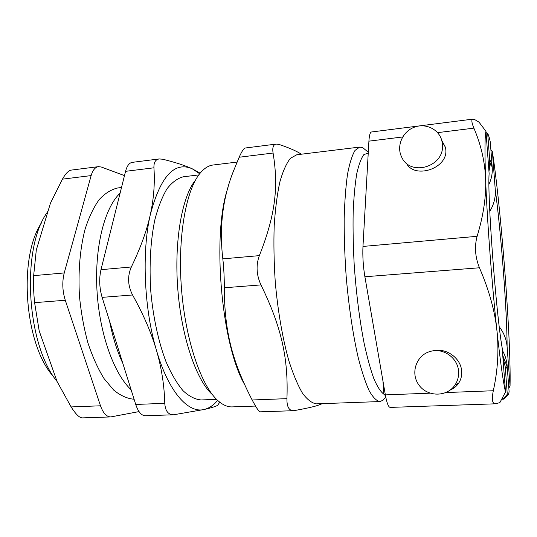<?xml version="1.0" encoding="UTF-8"?>
<svg xmlns="http://www.w3.org/2000/svg" width="537" height="537" viewBox="0 0 537 537"><rect width="100%" height="100%" fill="white"/><g stroke="black" fill="none" stroke-linecap="round" stroke-linejoin="round"><path stroke-width="0.81" d="M120.087 193.186C104.755 207.51 94.572 246.47 96.949 289.839C99.285 333.202 113.891 373.833 131.109 389.748C113.891 373.833 99.285 333.202 96.949 289.839C94.572 246.47 104.755 207.51 120.087 193.186M195.468 180.19C182.016 196.522 173.988 241.22 177.828 289.503C181.627 337.786 196.582 380.666 212.437 394.675M488.959 184.298C491.395 179.197 492.496 173.793 492.261 168.094L490.315 142.144C489.335 137.465 488.469 134.673 487.717 133.78L489.704 160.16L488.885 170.424M382.982 381.183L383.821 394.151L385.499 395.715M502.84 356.514L505.23 366.865L507.29 394.326L503.337 398.696L501.934 398.749M383.821 394.151C380.626 391.788 377.31 386.66 373.886 378.753C370.463 369.268 367.187 357.34 364.066 342.968C359.495 319.327 356.206 293.215 354.192 264.64C353.205 246.161 352.863 228.769 353.158 212.464C353.809 197.22 355.017 184.272 356.776 173.626C358.803 164.523 361.173 158.167 363.885 154.562L368.234 153.159M507.29 394.326L507.888 394.856C508.391 394.896 508.801 393.843 509.103 391.708L507.015 364.287C506.384 359.273 504.84 354.668 502.384 350.48M486.039 132.451L487.717 133.78M503.337 398.696L503.981 399.139L504.72 398.313M322.341 403.643L317.649 405.448C313.306 406.851 305.54 408.563 294.35 410.597L293.363 410.704C288.906 410.61 286.765 406.596 286.939 398.649L252.142 399.984L255.176 405.469C257.646 409.657 259.284 411.785 260.096 411.832L293.363 410.704M252.142 399.984C232.4 361.589 224.439 331.96 224.318 287.778L260.962 284.905C256.411 274.971 255.874 265.211 259.358 255.632L222.821 258.868C223.828 267.956 224.325 277.595 224.318 287.778M222.821 258.868C219.123 227.305 222.687 197.992 233.528 170.927L239.16 157.24L273.078 153.038C278.575 186.608 275.676 214.283 259.358 255.632M245.167 148.031C243.798 148.299 241.798 151.374 239.16 157.24M228.024 187.541C211.806 233.058 221.022 343.472 244.328 384.062M273.078 153.038C272.219 147.541 273.266 144.56 276.233 144.084L279.173 144.473C289.356 147.903 296.739 151.145 301.324 154.213M260.962 284.905C281.972 328.053 288.389 358.971 286.939 398.649M237.065 162.073L213.061 165.013C208.457 165.557 204.08 168.376 199.925 173.451C185.869 190.407 177.425 237.81 181.519 289.228C185.567 340.653 201.368 386.123 217.915 400.642C222.815 404.999 227.574 407.086 232.206 406.898L255.525 406.059M365.677 150.078L362.911 147.796L359.689 147.071L296.773 154.77L290.443 158.281C286.443 163.288 282.912 171.182 279.858 181.956C277.179 194.313 275.286 208.927 274.192 225.802C273.615 243.65 273.971 262.318 275.246 281.818C277.81 311.004 282.616 338.625 288.852 360.757C293.215 374.363 297.787 385.23 302.579 393.346C307.379 399.75 312.01 403.253 316.488 403.851L379.827 401.562L382.901 400.334L385.257 397.662M359.689 147.071L354.997 150.441C352.084 155.421 349.594 163.362 347.513 174.263C345.754 186.802 344.64 201.684 344.17 218.901C344.11 237.132 344.774 256.236 346.157 276.206C348.714 306.124 352.93 334.47 358.112 357.192C361.69 371.174 365.368 382.337 369.147 390.688C372.893 397.279 376.45 400.904 379.827 401.562M34.603 302.66L65.279 300.25C62.379 290.879 62.037 281.777 64.245 272.937L33.643 275.649C33.307 284.234 33.623 293.236 34.603 302.66L39.188 330.886L57.076 381.545L71.126 406.925C75.65 414.108 79.355 417.766 82.255 417.893L110.77 416.927C106.548 416.84 103.124 413.128 100.5 405.797L71.126 406.925M65.279 300.25L100.5 405.797M139.029 411.597L110.77 416.927M124.477 175.612L101.271 167.007L98.439 166.651C95.17 167.175 92.74 170.155 91.142 175.592L64.245 272.937M121.503 187.514L117.851 187.943C111.313 189.38 105.111 193.253 99.231 199.556C93.68 207.262 88.961 217.156 85.074 229.232C80 248.665 77.999 272.232 79.503 296.686C81.134 312.943 83.96 328.402 87.974 343.062C92.586 356.877 97.962 368.744 104.111 378.679L113.857 390.238C120.65 395.695 127.39 398.696 134.082 399.239M98.439 166.651L71.153 170.115C68.521 170.551 65.615 173.558 62.44 179.15L50.471 203.134L36.301 250.027L33.643 275.649M48.095 210.994L46.779 213.014C21.003 249.591 26.615 344.821 57.05 381.458M132.572 294.974C127.739 285.523 127.329 276.193 131.343 266.983L100.983 269.675C98.969 278.622 99.352 287.845 102.124 297.364L132.572 294.974C143.439 314.487 151.407 332.94 156.468 350.325C168.591 392.064 188.299 413.591 204.1 409.496L173.538 414.786C168.182 414.732 165.262 410.919 164.785 403.334L135.72 404.448C138.217 411.879 141.439 415.645 145.379 415.745L173.538 414.786M153.931 167.806C153.73 162.463 155.482 159.509 159.187 158.945L132.31 162.349C129.263 162.845 127.007 165.839 125.551 171.323L153.931 167.806C154.992 183.171 153.783 198.804 150.293 214.726C141.62 252.095 144.097 309.225 156.468 350.325C161.543 367.751 164.309 385.418 164.785 403.334M217.626 400.38C213.525 405.307 209.014 408.342 204.1 409.496C210.773 408.006 215.277 406.623 217.613 405.354L219.774 402.213M200.147 173.183L192.212 168.779C174.397 161.08 160.429 176.398 150.293 214.726C146.802 230.601 140.493 248.02 131.343 266.983M135.72 404.448L102.124 297.364M159.187 158.945L162.731 159.22C175.653 162.456 185.48 165.638 192.212 168.779L199.69 173.746M100.983 269.675L125.551 171.323M198.797 174.928L183.533 176.754C177.727 178.15 172.236 182.137 167.067 188.715C162.208 196.79 158.12 207.222 154.81 219.995C150.528 240.589 149.085 265.647 150.816 291.658C153.199 317.615 158.569 342.129 166.034 361.784C171.316 373.88 176.995 383.532 183.063 390.741C189.205 396.42 195.253 399.488 201.207 399.951L216.552 399.353M41.711 222.519C17.654 257.599 24.662 346.19 53.942 377.048M458.578 371.483C457.987 358.058 443.448 347.667 430.734 351.312C416.551 354.715 410.08 372.785 418.726 384.747C426.996 396.971 446.71 397.36 454.866 385.183C457.645 381.062 458.88 376.497 458.578 371.483M434.01 350.742C446.18 347.842 460.35 357.89 461.565 370.228C462.122 374.96 461.169 379.243 458.712 383.069C456.598 386.231 453.758 388.566 450.174 390.063M438.971 350.305L437.903 350.715M452.013 388.513L454.376 387.68M442.414 144.325L441.917 141.056C439.226 129.242 425.445 122.604 413.913 127.356C402.3 131.88 396.319 146.239 401.569 156.858C410.02 177.217 445.052 166.832 442.414 144.325M441.689 140.191L445.596 147.628L445.871 150.414C447.093 168.873 414.282 179.277 406.341 163.12M489.12 173.538L485.951 131.283C484.777 136.613 484.656 152.454 485.602 178.821C487.086 219.519 491.879 283.999 496.94 330.691C500.242 361.005 503.095 381.445 505.498 392.003L502.209 348.151C495.993 313.252 487.274 196.092 489.12 173.538M485.951 131.283L478.97 122.114L474.862 119.677L472.916 119.12L371.456 131.988C370.127 132.277 369.281 135.331 368.912 141.157L402.663 136.969M429.929 393.171L385.351 394.876L364.892 276.756L479.434 267.775C489.059 290.054 494.892 311.03 496.94 330.691C499.001 350.399 497.792 370.416 493.308 390.741C491.617 399.3 492.261 403.656 495.228 403.824L499.853 402.649L505.498 392.003M479.434 267.775C475.138 257.028 474.366 246.537 477.118 236.314C483.515 215.216 486.341 196.052 485.602 178.821C484.877 161.523 480.977 144.628 473.889 128.142C471.567 122.449 471.238 119.442 472.916 119.12M385.351 394.876C386.841 403.039 388.452 407.207 390.191 407.402L495.228 403.824M477.118 236.314L362.965 246.436C362.515 256.102 363.16 266.204 364.892 276.756M362.965 246.436L368.912 141.157M499.262 326.785C503.746 332.571 506.344 339.035 507.062 346.19L510.056 385.922C510.338 373.034 509.882 354.809 508.7 331.248C506.7 292.799 503.719 253.37 499.746 212.954C497.282 188.158 494.832 167.752 492.402 151.749L495.289 190.105C495.685 197.623 493.852 204.698 489.791 211.343M510.056 385.922L508.841 388.224M490.885 149.749L492.402 151.749M492.221 167.437C491.221 162.57 490.382 160.147 489.704 160.16M505.23 366.865C506.089 369 506.72 368.516 507.129 365.428M62.44 179.15L91.142 175.592M493.308 390.741L445.918 392.554M437.601 132.639L473.889 128.142M507.096 346.607C507.19 312.655 500.94 230.326 495.268 189.776M492.261 168.094C491.637 165 491.08 163.288 490.59 162.959L488.945 171.229M507.888 394.856L503.961 399.139L501.679 399.226M245.167 148.024L276.233 144.077M507.022 364.287L506.599 365.281L502.76 355.454M368.288 152.233L362.911 147.796M385.761 397.085L382.901 400.334M122.805 363.301C117.093 351.178 112.676 337.095 109.555 321.059M112.884 222.023L108.555 239.348M458.712 383.069L454.866 385.183M445.596 147.628L441.917 141.056M507.062 346.19C507.17 312.514 500.934 230.4 495.289 190.105"/></g></svg>
